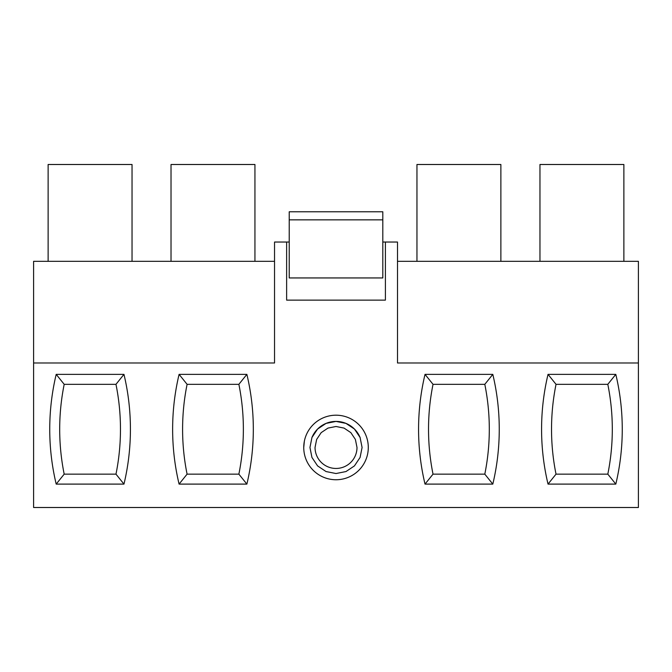 <?xml version="1.0" encoding="UTF-8"?>
<svg xmlns="http://www.w3.org/2000/svg" width="672" height="672" viewBox="0 0 672 672"><rect width="100%" height="100%" fill="white"/><g stroke="black" fill="none" stroke-linecap="round" stroke-linejoin="round"><path stroke-width="1.01" d="M382.813 219.853L382.813 277.948L289.22 277.948L289.22 211.781L382.813 211.781L382.813 219.853L289.22 219.853M397.505 261.324L638.4 261.324L638.4 507.503L33.6 507.503L33.6 362.989L274.537 362.989L274.537 242.038L286.633 242.038L286.633 300.132L385.4 300.132L385.4 242.038L382.813 242.038M539.96 261.324L539.96 164.497L623.876 164.497L623.876 261.324M416.959 261.324L416.959 164.497L500.875 164.497L500.875 261.324M638.4 362.989L397.505 362.989L397.505 242.038L385.4 242.038M492.803 374.371L425.023 374.371A236.578 236.578 -0 0 0 425.015 484.1L492.811 484.1A236.578 236.578 -0 0 0 492.803 374.371L484.806 384.325L433.028 384.325L425.023 374.371M246.868 374.363L179.088 374.363A236.578 236.578 -0 0 0 179.08 484.1L246.876 484.1A236.578 236.578 -0 0 0 246.868 374.363L238.871 384.325L187.093 384.325L179.088 374.363M123.967 374.363L56.196 374.363A236.578 236.578 -0 0 0 56.188 484.1L123.976 484.1A236.578 236.578 -0 0 0 123.967 374.363L115.97 384.325L64.193 384.325L56.196 374.363M304.366 441.176L303.744 447.468A32.273 32.273 -0 0 0 336.017 479.749A32.273 32.273 -0 0 0 368.29 447.468A32.273 32.273 -0 0 0 336.017 415.195A32.273 32.273 -0 0 0 303.744 447.468A32.273 32.273 180 0 0 336.017 479.749A32.273 32.273 180 0 0 368.29 447.468M615.804 374.363L548.033 374.363A236.578 236.578 -0 0 0 548.024 484.1L615.812 484.1A236.578 236.578 -0 0 0 615.804 374.363L607.807 384.325L556.03 384.325L548.033 374.363M458.917 164.497L428.257 164.497L458.917 164.497M289.22 242.038L286.633 242.038M33.6 362.989L33.6 261.324L274.537 261.324M286.633 300.132L385.4 300.132M484.806 384.325A226.615 226.615 180 0 1 484.806 474.146L492.811 484.1M484.806 474.146L433.02 474.146L425.015 484.1M433.028 384.325A226.615 226.615 180 0 0 433.02 474.146M238.871 384.325A226.615 226.615 180 0 1 238.871 474.146L246.876 484.1M238.871 474.146L187.085 474.146L179.08 484.1M187.093 384.325A226.615 226.615 180 0 0 187.085 474.146M115.97 384.325A226.615 226.615 -0 0 1 115.979 474.146L123.976 484.1M115.979 474.146L64.184 474.146L56.188 484.1M64.193 384.325A226.615 226.615 0 0 0 64.184 474.146M607.807 384.325A226.615 226.615 -0 0 1 607.816 474.146L615.812 484.1M607.816 474.146L556.021 474.146L548.024 484.1M556.03 384.325A226.615 226.615 0 0 0 556.021 474.146M171.024 261.324L254.94 261.324L254.94 164.497L171.024 164.497L171.024 261.324M132.04 261.324L132.04 164.497L48.124 164.497L48.124 261.324M311.942 437.497L309.96 447.468L311.942 457.439L317.587 465.898L326.046 471.551L336.017 473.533L345.988 471.551L354.446 465.898L360.091 457.439L362.082 447.468L360.091 437.497L354.446 429.038L345.988 423.394L336.017 421.411L326.046 423.394L317.587 429.038L311.942 437.497A26.057 26.057 0 0 1 360.091 437.497L360.209 437.783M212.982 164.497L243.642 164.497L212.982 164.497M316.638 439.446L315.042 447.468A20.975 20.975 180 0 0 336.017 468.451A20.975 20.975 180 0 0 357 447.468L355.396 439.446L350.851 432.634L344.047 428.089L336.017 426.493L327.986 428.089L321.182 432.634L316.638 439.446"/></g></svg>
